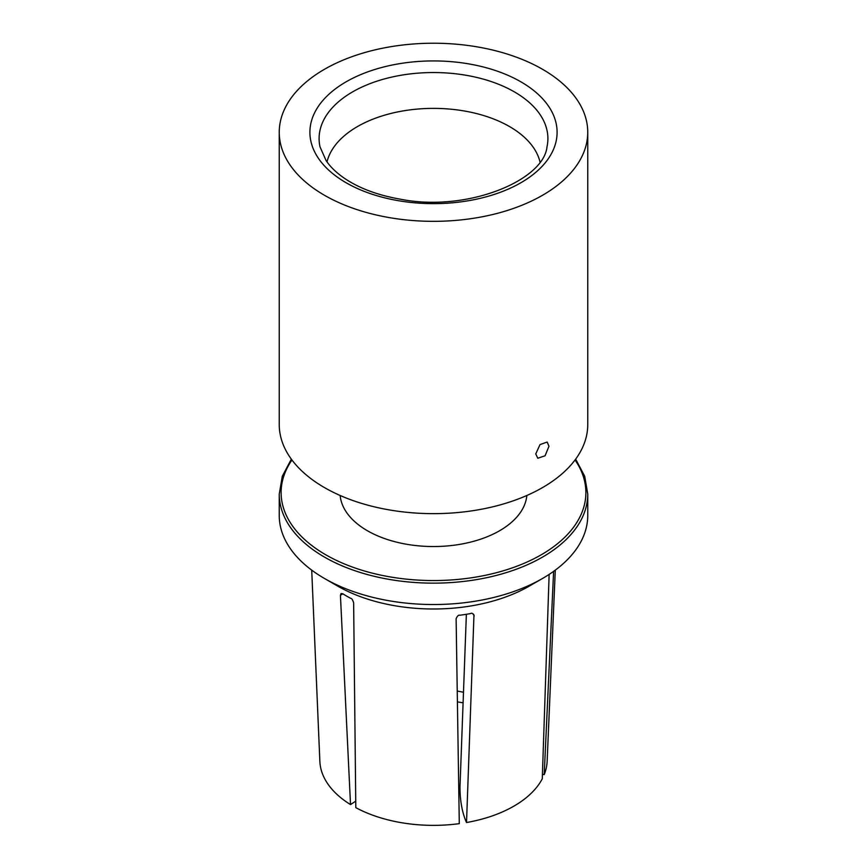 <?xml version="1.0" encoding="UTF-8"?>
<svg xmlns="http://www.w3.org/2000/svg" width="867" height="867" viewBox="0 0 867 867"><rect width="100%" height="100%" fill="white"/><g stroke="black" fill="none" stroke-linecap="round" stroke-linejoin="round"><path stroke-width="1.3" d="M539.989 161.912A107.508 62.066 0 0 0 463.769 110.889A107.508 62.066 0 0 0 327.011 161.912M476.926 46.829A154.25 89.063 0 0 0 279.25 132.283A154.25 89.063 0 0 0 390.074 217.736A154.25 89.063 0 0 0 587.75 132.283A154.25 89.063 0 0 0 476.926 46.829M279.25 132.283L279.25 424.592A154.25 89.063 0 0 0 390.074 510.045A154.25 89.063 0 0 0 587.75 424.592L587.75 132.283M340.146 495.49A93.484 53.971 0 0 0 407.176 544.357A93.484 53.971 0 0 0 526.854 495.49M291.334 459.152L282.295 476.265L279.25 494.092L279.25 515.464A154.25 89.063 0 0 0 324.421 578.441A154.25 89.063 0 0 0 390.074 600.929A154.25 89.063 0 0 0 542.579 578.441A154.25 89.063 0 0 0 587.75 515.464L587.75 494.092L584.705 476.265L575.666 459.152M324.421 578.441L337.642 586.07A135.555 78.258 0 0 0 395.33 605.827A135.555 78.258 0 0 0 529.358 586.07L542.579 578.441M473.317 614.053L474.173 615.917C473.089 613.522 471.908 612.731 470.662 613.554A122.767 70.877 0 0 1 459.824 615.234C458.556 614.801 457.321 615.96 456.118 618.713L459.293 823.65A113.675 65.632 180 0 1 401.497 822.707A113.675 65.632 180 0 1 355.806 807.643L353.638 602.858C352.663 599.769 351.688 598.263 350.745 598.36A122.767 70.877 0 0 1 342.812 593.776L341.078 593.516L340.428 595.228L350.517 804.587L355.741 801.13M549.136 574.409L542.276 778.794A113.675 65.632 180 0 1 466.522 822.534L473.978 614.876M466.37 614.291L459.998 786.629C459.933 799.298 461.786 810.537 465.557 820.345L466.522 822.534M555.281 570.128L547.142 761.345A113.675 65.632 180 0 1 544.205 774.621L542.428 774.296M350.517 804.587A113.675 65.632 180 0 1 319.858 761.345L311.719 570.128M553.612 571.342L544.205 774.621M548.984 446.267L545.072 455.782L537.8 458.242L535.763 453.907L540.011 444.598L547.142 442.051L548.984 446.267M465.709 75.212A114.39 66.044 0 0 0 319.999 146.826L326.09 160.59C329.937 166.334 335.431 171.807 342.563 176.987C357.464 187.619 376.701 195.01 400.261 199.172C466.999 212.556 543.717 180.466 547.001 146.826A114.39 66.044 0 0 0 465.709 75.212M468.299 63.811A123.602 71.354 0 0 0 314.905 112.19A123.602 71.354 0 0 0 398.701 200.754A123.602 71.354 0 0 0 552.095 152.375A123.602 71.354 0 0 0 468.299 63.811M291.951 459.987A152.386 87.979 0 0 0 390.594 576.988A152.386 87.979 0 0 0 546.199 551.791A152.386 87.979 0 0 0 575.049 459.987M279.25 494.092A154.25 89.063 0 0 0 390.074 579.546A154.25 89.063 0 0 0 587.75 494.092M463.498 692.267A86.494 49.939 0 0 0 457.852 691.183A86.494 49.939 0 0 0 457.245 691.086M342.866 593.819L340.428 595.228M457.418 701.88L463.108 702.823"/></g></svg>
